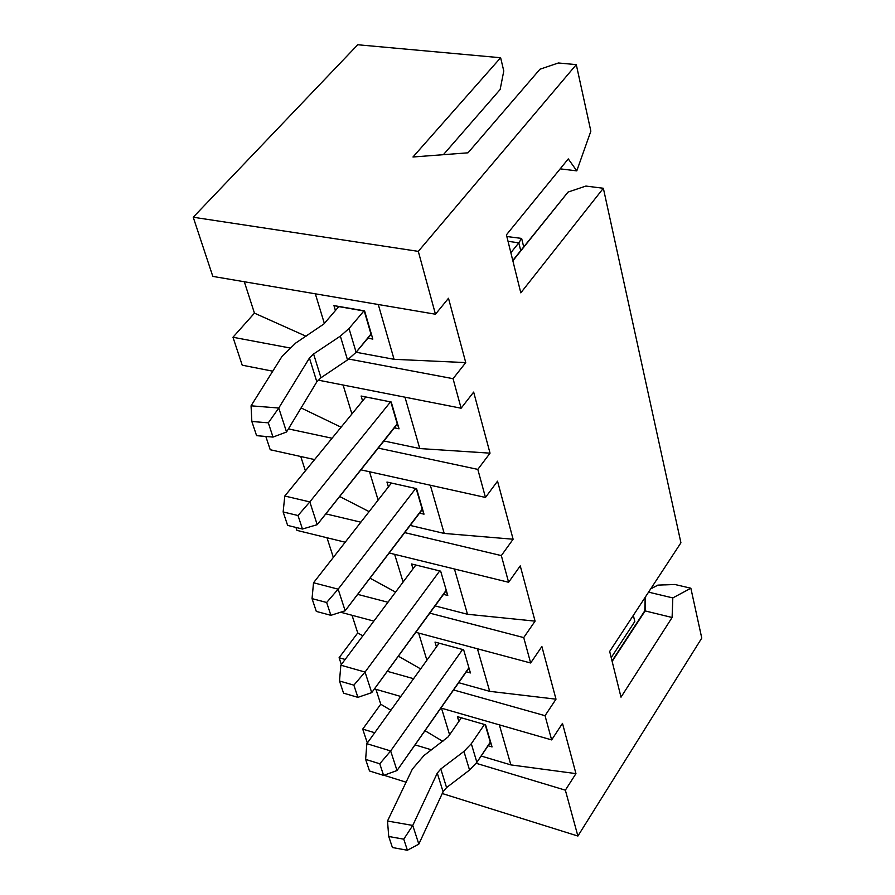 <?xml version="1.0" encoding="UTF-8"?>
<svg xmlns="http://www.w3.org/2000/svg" width="895" height="895" viewBox="0 0 895 895"><rect width="100%" height="100%" fill="white"/><g stroke="black" fill="none" stroke-linecap="round" stroke-linejoin="round"><path stroke-width="1.34" d="M367.33 743.018L362.721 729.112L380.755 704.22L375.945 689.318L380.755 704.22L362.721 729.112L367.33 743.018M341.342 664.537L339.093 657.735L357.731 632.933L352.026 615.268L357.731 632.933L339.093 657.735L345.157 659.447L339.093 657.735L341.342 664.537M333.343 557.406L326.988 537.75L333.343 557.406M296.916 530.377L295.943 527.446L296.916 530.377L345.201 542.213L296.916 530.377M305.385 470.848L300.754 456.506L305.385 470.848M270.223 449.737L265.826 436.469L270.223 449.737L314.604 459.582L270.223 449.737M242.221 365.182L232.968 337.247L254.448 313.149L244.313 281.757L254.448 313.149L232.968 337.247L289.376 347.864L232.968 337.247L242.221 365.182L272.762 371.19L242.221 365.182M212.82 276.398L193.23 217.228L357.743 44.75L193.23 217.228L418.312 251.372L576.29 64.619L558.379 62.986L539.965 69.217L468.007 152.821L412.975 156.994L500.629 57.739L357.743 44.75L500.629 57.739L503.784 70.973L500.629 57.739L412.975 156.994L468.007 152.821L539.965 69.217L558.379 62.986L576.29 64.619L418.312 251.372L435.462 314.223L448.496 298.27L465.747 362.598L453.049 378.674L461.115 408.221L473.656 392.088L490.035 453.161L477.818 469.394L485.47 497.452L497.542 481.174L513.115 539.226L501.334 555.594L508.617 582.276L520.252 565.875L535.076 621.141L523.72 637.587L530.657 662.994L541.878 646.514L555.996 699.174L545.033 715.687L551.644 739.908L562.485 723.373L575.955 773.616L565.36 790.173L577.89 836.042L442.253 793.529L577.89 836.042L701.769 638.09L577.89 836.042L565.36 790.173L476.207 763.301L565.36 790.173L575.955 773.616L562.485 723.373L551.644 739.908L545.033 715.687L555.996 699.174L541.878 646.514L530.657 662.994L523.72 637.587L535.076 621.141L520.252 565.875L508.617 582.276L501.334 555.594L513.115 539.226L497.542 481.174L485.47 497.452L477.818 469.394L490.035 453.161L473.656 392.088L461.115 408.221L453.049 378.674L465.747 362.598L448.496 298.27L435.462 314.223L418.312 251.372L193.23 217.228L212.82 276.398L435.462 314.223L212.82 276.398M406.095 782.196L383.977 775.26L406.095 782.196M634.801 621.51L611.207 657.612L634.801 621.51L633.336 615.346L634.801 621.51M443.383 154.69L500.148 89.489L503.784 70.973L500.148 89.489L443.383 154.69M701.769 638.09L690.862 588.228L672.816 597.916L672.1 617.494L621.007 697.171L609.674 651.437L680.927 542.795L603.353 188.263L520.8 292.844L506.425 234.837L568.269 158.907L576.783 170.867L590.857 131.185L576.29 64.619L590.857 131.185L576.783 170.867L568.269 158.907L506.425 234.837L520.8 292.844L603.353 188.263L680.927 542.795L609.674 651.437L621.007 697.171L672.1 617.494L672.816 597.916L690.862 588.228L701.769 638.09M512.857 260.781L568.034 192.078L585.867 186.07L603.353 188.263L585.867 186.07L568.034 192.078L512.779 260.479M674.864 584.48L690.862 588.228L674.864 584.48L657.803 585.117M612.146 661.427L645.116 610.916L645.597 596.652M650.676 588.921L657.859 585.162L650.833 588.686M648.562 592.143L672.816 597.916L648.562 592.143M645.217 597.245L644.758 610.826L672.1 617.494L644.758 610.826L612.035 660.957M560.18 168.853L576.783 170.867L560.18 168.853M394.068 359.309L465.747 362.598L394.068 359.309L356.132 352.261L394.068 359.309L378.283 304.513L394.068 359.309M306.068 336.24L254.448 313.149L306.068 336.24M348.759 359.04L453.049 378.674L348.759 359.04M324.348 323.431L315.331 293.817L324.348 323.431M364.299 311.024L333.958 305.598L335.435 310.52L333.958 305.598L364.589 310.878L372.835 339.082L367.912 338.187L372.835 339.082L364.589 310.878L363.907 310.957L349.016 328.521L356.109 352.294L370.978 334.025L364.254 311.046M318.15 380.118L461.115 408.221L318.15 380.118M419.766 448.552L490.035 453.161L419.766 448.552L383.921 440.978L419.766 448.552L404.976 397.179L419.766 448.552M341.084 427.206L301.089 407.93L341.084 427.206M288.425 428.895L332.067 438.237L288.425 428.895M378.238 448.104L477.818 469.394L378.238 448.104M351.914 413.971L343.098 385.018L351.914 413.971M390.891 401.967L361.11 396.026L362.587 400.926L361.11 396.026L391.227 402.012L399.058 428.817L394.382 427.844L399.058 428.817L391.227 402.012L390.511 401.889L309.815 501.905L317.21 524.671L397.223 423.805L399.058 428.817L397.481 424.51M360.909 469.841L485.47 497.452L360.909 469.841M444.211 533.431L513.115 539.226L444.211 533.431L410.19 525.432L444.211 533.431L430.327 485.235L444.211 533.431M369.109 511.616L339.675 496.49L369.109 511.616M325.836 513.864L360.853 522.188L325.836 513.864M404.708 532.614L501.334 555.594L404.708 532.614M378.126 500.07L369.512 471.754L378.126 500.07M416.555 488.659L424.006 514.166L419.554 513.137L424.006 514.166L416.555 488.659L386.953 482.047L416.555 488.659M388.408 486.914L386.953 482.047L388.408 486.914M389.191 552.998L508.617 582.276L389.191 552.998M467.492 614.261L535.076 621.141L467.492 614.261L435.071 605.915L467.492 614.261L454.447 568.996L467.492 614.261M395.579 592.098L369.993 578.181L395.579 592.098M357.664 594.369L387.971 602.257L357.664 594.369M429.79 613.142L523.72 637.587L429.79 613.142M403.097 582.052L394.65 554.341L403.097 582.052M440.664 571.155L447.768 595.455L443.506 594.369L447.768 595.455L440.664 571.155L411.555 563.962L440.664 571.155M413.009 568.817L411.555 563.962L413.009 568.817M340.626 612.225L373.864 621.108L340.626 612.225M415.795 632.306L530.657 662.994L415.795 632.306M489.688 691.332L555.996 699.174L489.688 691.332L458.699 682.695L489.688 691.332L477.427 648.774L489.688 691.332M420.628 668.912L398.353 656.169L420.628 668.912M362.822 635.842L357.731 632.933L362.822 635.842M387.3 671.306L413.591 678.701L387.3 671.306M453.597 689.956L545.033 715.687L453.597 689.956M426.893 660.208L418.625 633.067L426.893 660.208M463.644 649.77L470.423 672.95L466.329 671.821L470.423 672.95L463.644 649.77L435.015 642.084L463.644 649.77M436.458 646.895L435.015 642.084L436.458 646.895M431.591 749.865L415.034 744.875L431.591 749.865M374.725 732.725L362.721 729.112L374.725 732.725M374.457 688.893L400.803 696.478L374.457 688.893M440.911 708.023L551.644 739.908L440.911 708.023M510.877 764.901L575.955 773.616L510.877 764.901L481.163 756.029L510.877 764.901L499.343 724.849L510.877 764.901M442.835 741.362L424.991 730.689L442.835 741.362M390.88 710.272L380.755 704.22L390.88 710.272M449.592 734.784L441.503 708.191L449.592 734.784M485.571 724.793L492.049 746.922L488.111 745.759L492.049 746.922L485.571 724.793L457.412 716.649L485.571 724.793M458.844 721.437L457.412 716.649L458.844 721.437M664.84 584.894L671.228 584.636M370.978 334.036L371.235 334.741M364.198 310.856L371.033 334.215M370.843 334.674L356.109 352.294L349.016 328.521L340.357 336.128L313.597 353.972L309.435 358.045L278.759 408.019L251.059 405.815L282.138 356.221L295.809 342.975L323.833 324.024L295.809 342.975L282.138 356.221L251.059 405.815L278.759 408.019L309.435 358.045L313.597 353.972L340.357 336.128L349.016 328.521L363.907 310.957L338.791 306.616L323.833 324.024L338.791 306.616L364.03 310.979M333.958 305.598L338.411 306.56L333.958 305.598M390.835 401.933L397.223 423.805L390.835 401.967M361.11 396.026L365.44 396.91L361.11 396.026M365.809 396.977L284.789 496.02L365.809 396.977L390.511 401.889L365.44 396.91M422.071 509.826L345.157 610.782L338.142 589.156L326.653 602.492L330.881 615.324L316.304 611.408L312.042 598.621L313.53 582.757L391.439 483.043L313.53 582.757L338.142 589.156L415.716 488.48L338.142 589.156L345.157 610.782L422.194 509.199L424.006 514.166L422.451 509.904M422.194 509.199L416.164 488.58L422.25 509.367M445.855 591.147L371.727 692.629L365.048 672.067L353.872 685.145L357.899 697.35L343.557 693.155L339.496 680.994L340.85 665.198L415.839 565.025L340.85 665.198L365.048 672.067L439.714 570.92L365.048 672.067L371.727 692.629L445.978 590.532L447.768 595.455L446.225 591.226M468.532 668.677L397.022 770.539L390.656 750.95L379.771 763.782L383.597 775.394L369.501 770.975L365.63 759.385L366.849 743.678L439.132 643.192L366.849 743.678L390.656 750.95L462.603 649.49L390.656 750.95L397.022 770.539L468.656 668.084L470.423 672.95L468.902 668.766M490.18 742.693L476.878 762.35L471.318 743.711L463.934 751.42L440.787 768.973L437.275 773.123L412.752 825.447L387.501 821.017L412.371 769.085L423.917 755.581L448.16 736.865L461.361 717.801L448.16 736.865L423.917 755.581L412.371 769.085L387.501 821.017L412.752 825.447L437.275 773.123L440.787 768.973L463.934 751.42L471.318 743.711L484.464 724.469L471.318 743.711L476.878 762.35L490.303 742.112L492.049 746.922L490.538 742.783M490.303 742.112L485.202 724.693L490.337 742.257M476.878 762.35L469.551 770.047L446.571 787.578L443.081 791.739L418.826 844.108L443.081 791.739L446.571 787.578L469.551 770.047L476.878 762.35M397.1 424.443L317.21 524.671L309.815 501.905L390.511 401.889M284.789 496.02L309.815 501.905L298.013 515.52L302.454 529.034L317.21 524.671L302.454 529.034L287.631 525.41L283.144 511.951L284.789 496.02L283.144 511.951L298.013 515.52L309.815 501.905L284.789 496.02M356.109 352.294L347.517 359.924L320.969 377.757L316.841 381.829L286.545 431.994L316.841 381.829L320.969 377.757L347.517 359.924L356.109 352.306M520.722 250.645L518.809 242.847L510.855 252.714L518.809 242.847L508.024 241.292L518.809 242.847L520.722 250.645M463.934 751.42L469.551 770.047L463.934 751.42M440.787 768.973L446.571 787.578L440.787 768.973M437.275 773.123L443.081 791.739L437.275 773.123M412.752 825.447L418.826 844.108L407.404 850.25L392.424 847.531L407.404 850.25L418.826 844.108L412.752 825.447L403.757 839.174L412.752 825.447M387.501 821.017L388.732 836.489L403.757 839.174L407.404 850.25L403.757 839.174L388.732 836.489L392.424 847.531L388.732 836.489L387.501 821.017M383.597 775.394L397.022 770.539L383.597 775.394L379.771 763.782L390.656 750.95L366.849 743.678L365.63 759.385L379.771 763.782L365.63 759.385L369.501 770.975L383.597 775.394M357.899 697.35L371.727 692.629L357.899 697.35L353.872 685.145L365.048 672.067L340.85 665.198L339.496 680.994L353.872 685.145L339.496 680.994L343.557 693.155L357.899 697.35M330.881 615.324L345.157 610.782L330.881 615.324L326.653 602.492L338.142 589.156L313.53 582.757L312.042 598.621L326.653 602.492L312.042 598.621L316.304 611.408L330.881 615.324M340.357 336.128L347.517 359.924L340.357 336.128M313.597 353.972L320.969 377.757L313.597 353.972M309.435 358.045L316.841 381.829L309.435 358.045M278.759 408.019L286.545 431.994L273.009 437.084L256.585 435.664L273.009 437.084L286.545 431.994L278.759 408.019L268.321 422.843L278.759 408.019M251.059 405.815L251.842 421.467L268.321 422.843L273.009 437.084L268.321 422.843L251.842 421.467L256.585 435.664L251.842 421.467L251.059 405.815M523.709 246.942L521.64 238.428L518.809 242.847L521.64 238.428L506.839 236.515L521.64 238.428L523.709 246.942M302.454 529.034L298.013 515.52L283.144 511.951L287.631 525.41L302.454 529.034"/></g></svg>
